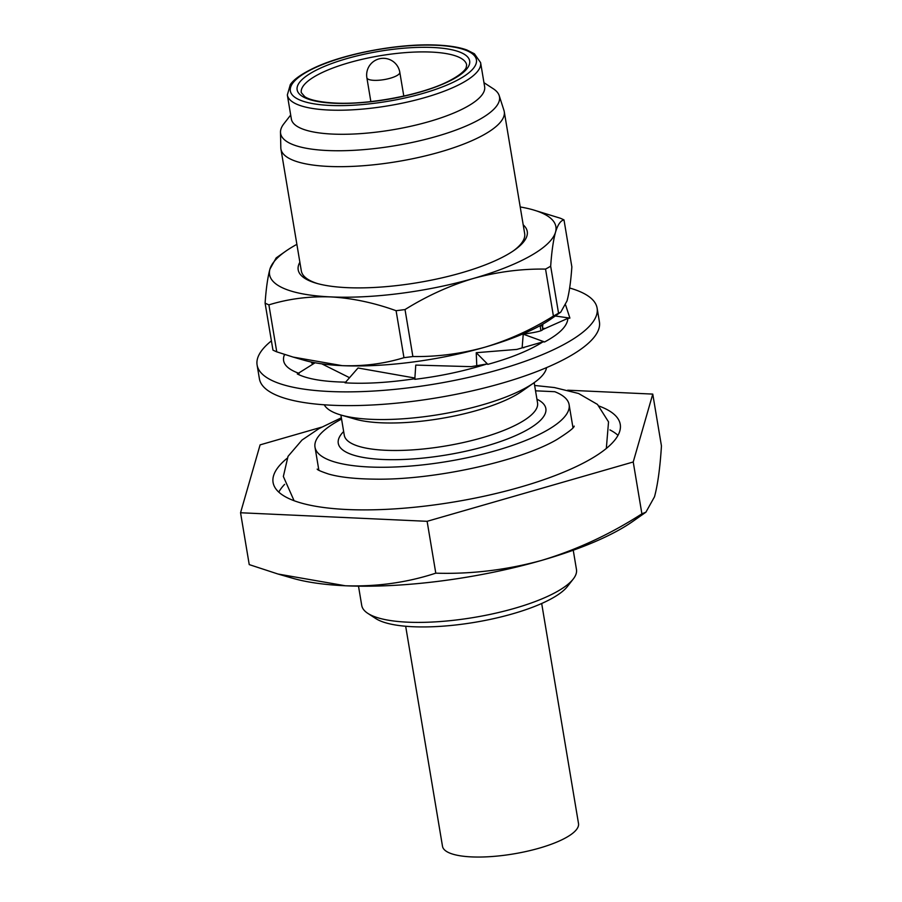 <?xml version="1.0" encoding="UTF-8"?>
<svg xmlns="http://www.w3.org/2000/svg" width="902" height="902" viewBox="0 0 902 902"><rect width="100%" height="100%" fill="white"/><g stroke="black" fill="none" stroke-linecap="round" stroke-linejoin="round"><path stroke-width="1.35" d="M569.647 288.009A172.372 48.088 170.5 0 1 597.113 308.123A172.372 48.088 170.5 0 1 509.292 366.562A172.372 48.088 170.5 0 1 329.67 391.502A172.372 48.088 170.5 0 1 257.104 365.017A172.372 48.088 170.5 0 1 271.412 340.866M257.104 365.017L259.404 378.761A172.372 48.088 -9.5 0 0 331.97 405.246A172.372 48.088 -9.5 0 0 511.592 380.317A172.372 48.088 -9.5 0 0 599.413 321.867L597.113 308.123M313.637 362.503L313.468 363.777M313.738 363.619L314.11 362.593M299.137 373.405C286.317 368.794 281.379 362.672 284.322 355.027L285.179 354.666M565.622 305.045L569.895 318.102L567.865 318.361C567.471 325.96 559.725 333.819 544.605 341.959L523.239 334.157L522.168 347.202L523.837 347.811M486.979 363.968L471.182 366.652L415.766 365.096L414.796 379.325C439.917 376.303 463.978 371.184 486.979 363.968L487.835 364.363C511.073 357.925 529.44 350.427 542.936 341.881L544.605 341.959M414.976 378.716C388.638 382.662 365.333 384.026 345.049 382.831L358.026 367.993L414.886 378.039M346.221 382.166C323.615 381.783 307.3 379.043 297.288 373.935L315.08 362.773M312.148 363.495L312.408 362.254M312.735 364.239L311.066 361.973M349.548 377.69L321.755 363.833M487.835 364.363L476.233 352.705L476.752 365.13L477.553 365.93M542.936 341.881L516.869 349.412L476.233 352.705M567.865 318.361L542.745 329.546M523.239 334.157C537.04 332.24 543.489 330.594 542.576 329.219L542.722 329.377M569.895 318.102L555.26 316.004M542.914 324.1L542.395 328.125L544.436 328.418M540.129 326.017L542.7 325.825M405.674 626.259L442.499 846.302A68.947 19.235 -9.5 0 0 471.532 856.9A68.947 19.235 -9.5 0 0 543.376 846.922A68.947 19.235 -9.5 0 0 578.509 823.549L541.685 603.494M317.808 283.668A113.224 31.593 170.5 0 1 301.324 270.916L280.928 149.033A113.224 31.593 -9.5 0 0 328.599 166.43A113.224 31.593 -9.5 0 0 446.58 150.048A113.224 31.593 -9.5 0 0 504.263 111.668A113.224 31.593 -9.5 0 0 503.959 110.405L499.201 95.612A110.969 30.961 -9.5 0 0 493.293 88.757L483.957 82.68M290.692 115.028L283.848 123.811A110.969 30.961 -9.5 0 0 280.499 132.211L280.815 147.748A113.224 31.593 -9.5 0 0 280.928 149.033M280.499 132.211A110.969 30.961 -9.5 0 0 327.325 150.521A110.969 30.961 -9.5 0 0 444.911 133.846A110.969 30.961 -9.5 0 0 499.201 95.612M287.332 94.969L291.357 119.03A97.98 27.331 -9.5 0 0 332.613 134.082A97.98 27.331 -9.5 0 0 434.708 119.91A97.98 27.331 -9.5 0 0 484.633 86.682L480.608 62.621L474.396 53.77L466.819 49.96C459.524 47.31 449.737 45.686 437.47 45.1C400.601 43.093 345.195 53.274 314.584 67.684C296.532 76.343 292.395 81.721 290.32 84.574L287.332 94.969A97.98 27.331 -9.5 0 0 328.587 110.021A97.98 27.331 -9.5 0 0 430.682 95.849A97.98 27.331 -9.5 0 0 480.608 62.621M299.87 262.234A116.121 32.393 -9.5 0 0 316.444 283.284A116.121 32.393 -9.5 0 0 347.078 287.648A116.121 32.393 -9.5 0 0 514.388 250.158A116.121 32.393 -9.5 0 0 523.205 224.857M504.263 111.668L524.66 233.539A113.224 31.593 170.5 0 1 513.227 250.97M358.5 586.165L361.725 605.434A108.86 30.375 -9.5 0 0 367.813 613.36A108.86 30.375 -9.5 0 0 407.546 622.166A108.86 30.375 -9.5 0 0 573.289 578.971A108.86 30.375 -9.5 0 0 576.468 569.5L573.244 550.22M367.813 613.36L375.706 618.513A101.61 28.345 -9.5 0 0 412.8 626.721A101.61 28.345 -9.5 0 0 567.493 586.413L573.289 578.971M324.258 404.806A113.224 31.593 -9.5 0 0 341.035 415.044L355.072 419.103A97.98 27.331 -9.5 0 0 380.926 422.79A97.98 27.331 -9.5 0 0 522.089 391.152L534.04 382.752A113.224 31.593 -9.5 0 0 546.567 367.599M341.035 415.044A113.224 31.593 -9.5 0 0 370.914 419.306A113.224 31.593 -9.5 0 0 534.04 382.752M341.576 419.08A128.828 35.945 -9.5 0 0 315.001 447.189A128.828 35.945 -9.5 0 0 369.234 466.988A128.828 35.945 -9.5 0 0 503.474 448.35A128.828 35.945 -9.5 0 0 569.117 404.671A128.828 35.945 -9.5 0 0 554.764 391.705L535.529 390.814M286.994 458.385A176.003 49.103 -9.5 0 0 273.08 482.469A176.003 49.103 -9.5 0 0 347.169 509.517A176.003 49.103 -9.5 0 0 530.568 484.047A176.003 49.103 -9.5 0 0 620.249 424.38A176.003 49.103 -9.5 0 0 599.244 406.125M617.994 435.35A176.003 49.103 -9.5 0 0 609.932 429.916M567.708 390.194L652.766 394.095L633.227 461.982L427.12 521.311L240.552 512.753L260.103 444.866L321.552 427.176M284.626 484.351A176.003 49.103 -9.5 0 0 278.786 492.12M240.552 512.753L249.234 564.607L277.985 574.022L345.342 585.77C376.856 586.796 407.016 582.602 435.79 573.165C471.25 574.258 506.541 569.996 541.674 560.39C576.739 549.814 610.147 534.3 641.897 513.836L645.922 512.156L654.502 496.776C657.75 484.746 660.072 467.8 661.448 445.949L652.766 394.095M641.897 513.836L633.227 461.982M435.79 573.165L427.12 521.311M277.985 574.022L292.676 578.261A199.59 55.687 -9.5 0 0 345.342 585.77A199.59 55.687 -9.5 0 0 541.674 560.39A199.59 55.687 -9.5 0 0 632.9 521.333L645.933 512.167M520.217 206.964A145.154 40.5 170.5 0 1 533.082 209.839A145.154 40.5 170.5 0 1 555.519 232.175A145.154 40.5 170.5 0 1 473.46 278.436A145.154 40.5 170.5 0 1 330.673 296.905A145.154 40.5 170.5 0 1 269.935 269.112A145.154 40.5 170.5 0 1 285.652 251.252A145.154 40.5 170.5 0 1 296.882 244.341M285.652 251.252L276.17 257.904L269.935 269.112C267.714 277.241 266.101 288.584 265.098 303.128A165.055 46.047 -9.5 0 0 268.897 304.865C288.392 298.855 308.98 296.194 330.673 296.905C352.208 298.134 374.014 302.734 396.091 310.705A165.055 46.047 -9.5 0 0 405.021 309.555C426.872 295.946 449.681 285.573 473.46 278.436C497.397 271.829 521.424 268.717 545.552 269.1A165.055 46.047 -9.5 0 0 550.671 266.203C551.686 251.635 553.298 240.304 555.519 232.175C557.831 224.575 560.649 220.483 563.998 219.919A165.055 46.047 -9.5 0 0 560.21 218.183L533.082 209.839M396.091 310.705L403.961 357.677C384.218 363.731 363.63 366.392 342.174 365.648L293.195 357.102L276.756 351.848L268.897 304.865M265.098 303.128L272.956 350.111A165.055 46.047 -9.5 0 0 276.756 351.848M545.552 269.1L553.411 316.072C531.56 329.681 508.739 340.054 484.96 347.18A145.154 40.5 170.5 0 1 342.174 365.648A145.154 40.5 170.5 0 1 303.873 360.18L293.195 357.102M563.998 219.919L571.857 266.891C570.842 281.458 569.23 292.8 567.02 300.918L560.785 312.115L551.314 318.778A145.154 40.5 170.5 0 1 484.96 347.18C461.035 353.798 436.996 356.91 412.879 356.527L405.021 309.555M403.961 357.677A165.055 46.047 -9.5 0 0 412.879 356.527M560.785 312.115L558.541 313.186L550.671 266.203M553.411 316.072A165.055 46.047 -9.5 0 0 558.541 313.186M436.726 45.292A94.349 26.327 -9.5 0 0 307.018 71.856A94.349 26.327 -9.5 0 0 330.064 105.433A94.349 26.327 -9.5 0 0 459.772 78.857A94.349 26.327 -9.5 0 0 436.726 45.292M432.836 47.49A87.46 24.399 -9.5 0 0 312.599 72.115A87.46 24.399 -9.5 0 0 333.954 103.234A87.46 24.399 -9.5 0 0 454.191 78.609A87.46 24.399 -9.5 0 0 432.836 47.49M431.359 52.079A83.83 23.384 -9.5 0 0 344 64.211A83.83 23.384 -9.5 0 0 301.291 92.635L304.763 96.672C306.533 97.912 313.039 101.768 334.698 103.042C368.726 105.004 421.809 94.823 448.091 81.451C464.575 73.13 466.357 67.503 466.176 67.56L466.65 64.955A83.83 23.384 -9.5 0 0 431.359 52.079M373.902 80.334A16.687 4.657 -9.5 0 0 396.846 75.633A16.687 4.657 -9.5 0 0 399.8 72.261A16.687 16.687 0 0 0 384.105 58.337A16.687 16.687 0 0 0 366.877 77.775A16.687 4.657 -9.5 0 0 373.902 80.334M340.888 415.01L344.271 435.226A97.98 27.331 -9.5 0 0 385.526 450.278A97.98 27.331 -9.5 0 0 487.621 436.106A97.98 27.331 -9.5 0 0 537.547 402.878L534.164 382.662M343.662 431.528A105.241 29.36 -9.5 0 0 382.572 459.468A105.241 29.36 -9.5 0 0 508.254 438.654A105.241 29.36 -9.5 0 0 536.927 399.191M317.211 469.141L317.177 469.108C317.346 469.886 321.157 471.532 328.621 474.057C339.682 477.214 354.993 478.906 374.567 479.142C434.133 480.292 520.691 460.967 557.008 439.466C568.429 432.227 574.157 427.773 574.191 426.105M341.362 417.795L319.06 428.551L302.023 440.029L288.02 456.356L283.352 476.47L294.086 500.723M534.627 385.458L554.38 387.544L578.554 393.486L597.485 404.423L608.534 421.899L606.324 448.463M370.857 101.588L366.877 77.775M318.857 470.246L315.001 447.189M540.918 330.707L540.084 325.69M572.973 427.728L569.117 404.671M403.792 96.074L399.8 72.261"/></g></svg>

